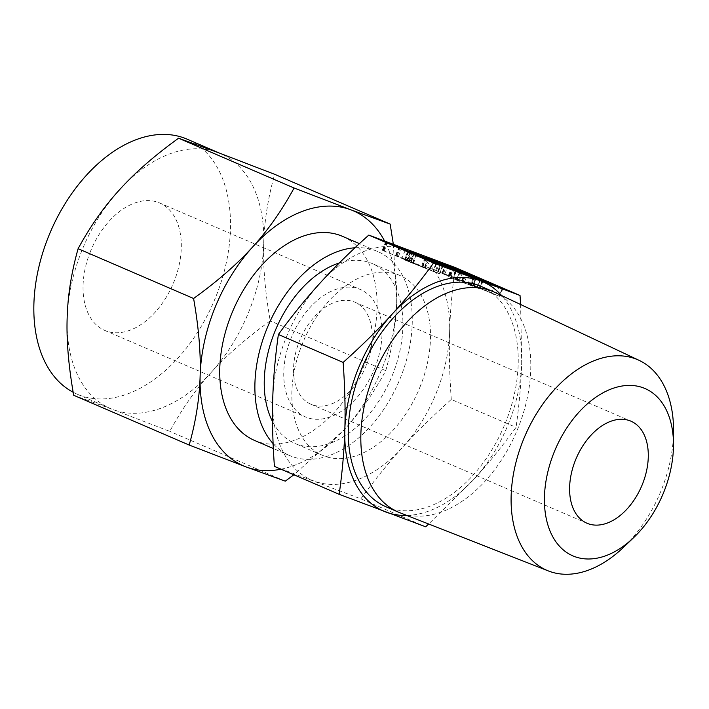 <?xml version="1.0" encoding="UTF-8"?>
<svg xmlns="http://www.w3.org/2000/svg" width="709" height="709" viewBox="0 0 709 709"><rect width="100%" height="100%" fill="white"/><g stroke="black" fill="none" stroke-linecap="round" stroke-linejoin="round"><path stroke-width="0.53" stroke-dasharray="3.54 2.66" d="M480.764 286.268A120.007 76.767 -66.7 0 1 505.171 423.477A120.007 76.767 -66.7 0 1 385.758 506.669M406.842 515.461A124.944 79.922 113.3 0 0 474.498 478.646A124.944 79.922 113.3 0 0 508.131 424.594A124.944 79.922 113.3 0 0 521.7 362.999A124.944 79.922 113.3 0 0 501.635 295.564M494.811 292.347A120.007 76.767 -66.7 0 1 517.721 428.892A120.007 76.767 -66.7 0 1 399.823 512.704M520.61 304.507L521.7 362.999C521.106 383.285 519.227 404.742 516.055 427.367C502.3 446.253 488.448 463.34 474.498 478.646L428.688 524.022M673.55 430.806A114.681 73.355 -66.7 0 1 661.036 490.841A114.681 73.355 -66.7 0 1 623.211 547.587M274.41 466.38L360.863 498.852L425.63 526.778M360.863 498.852C374.618 479.966 388.47 462.88 402.42 447.574C416.289 432.277 432.579 416.236 451.279 399.442L516.055 427.367M451.279 399.442C449.533 374.733 448.974 352.231 449.612 331.927C450.197 311.641 452.076 290.185 455.249 267.559M313.981 481.048A124.944 79.922 -66.7 0 1 272.735 398.866A124.944 79.922 -66.7 0 1 286.303 337.271A124.944 79.922 -66.7 0 1 319.936 283.219A124.944 79.922 -66.7 0 1 408.366 249.745A124.944 79.922 -66.7 0 1 449.612 331.927A124.944 79.922 -66.7 0 1 436.044 393.522A124.944 79.922 -66.7 0 1 402.42 447.574A124.944 79.922 -66.7 0 1 313.981 481.048M419.834 387.433A97.895 62.622 113.3 0 0 399.929 275.5A97.895 62.622 113.3 0 0 302.513 343.36A97.895 62.622 113.3 0 0 322.427 455.293A97.895 62.622 113.3 0 0 419.834 387.433M366.181 365.711A55.559 35.539 -66.7 0 1 310.897 404.227A55.559 35.539 -66.7 0 1 299.597 340.701A55.559 35.539 -66.7 0 1 354.881 302.185A55.559 35.539 -66.7 0 1 366.181 365.711M339.292 262.959A97.895 62.622 -66.7 0 1 372.331 263.606A97.895 62.622 -66.7 0 1 392.245 375.54A97.895 62.622 -66.7 0 1 294.829 443.4A97.895 62.622 -66.7 0 1 272.513 421.527M374.467 368.822A69.385 44.383 113.3 0 0 360.358 289.485A69.385 44.383 113.3 0 0 291.31 337.59A69.385 44.383 113.3 0 0 305.428 416.919A69.385 44.383 113.3 0 0 374.467 368.822M354.979 247.778A111.118 71.077 -66.7 0 1 377.569 251.465A111.118 71.077 -66.7 0 1 400.168 378.509A111.118 71.077 -66.7 0 1 289.591 455.541A111.118 71.077 -66.7 0 1 273.107 443.612M90.601 251.066A69.385 44.383 113.3 0 0 104.71 330.403A69.385 44.383 113.3 0 0 173.749 282.297A69.385 44.383 113.3 0 0 159.64 202.969A69.385 44.383 113.3 0 0 90.601 251.066M211.255 372.349C226.65 355.333 246.315 338.175 270.253 320.876C265.148 292.117 262.968 266.433 263.713 243.816A138.858 88.82 -66.7 0 1 248.629 312.27A138.858 88.82 -66.7 0 1 211.255 372.349A138.858 88.82 -66.7 0 1 112.979 409.545L169.77 431.356C181.841 409.058 195.675 389.383 211.255 372.349M254.442 440.386A111.118 71.077 113.3 0 0 365.011 363.363A111.118 71.077 113.3 0 0 342.412 236.31M393.309 244.118L396.712 301.148C396.092 323.712 392.44 346.878 385.749 370.665C373.678 392.963 359.844 412.638 344.264 429.681A138.858 88.82 113.3 0 0 381.637 369.602A138.858 88.82 113.3 0 0 396.712 301.148A138.858 88.82 113.3 0 0 384.517 240.865M280.986 469.216A138.858 88.82 113.3 0 0 344.264 429.681L293.881 474.782M385.749 370.665L270.253 320.876M285.266 481.145L169.77 431.356M73.169 392.263A138.858 88.82 113.3 0 0 77.21 394.195A138.858 88.82 113.3 0 0 215.376 297.94A138.858 88.82 113.3 0 0 187.141 139.177M73.692 395.276L112.979 409.545A138.858 88.82 -66.7 0 1 110.462 408.526A138.858 88.82 -66.7 0 1 67.142 318.217A138.858 88.82 -66.7 0 1 82.217 249.763A138.858 88.82 -66.7 0 1 119.591 189.693A138.858 88.82 -66.7 0 1 217.876 152.488A138.858 88.82 -66.7 0 1 220.393 153.507A138.858 88.82 -66.7 0 1 263.713 243.816C264.324 221.261 267.984 198.095 274.667 174.308M405.131 250.49L401.826 258.59L404.715 259.565L382.231 250.259L411.052 261.949L397.12 255.843L432.933 271.325L405.353 260.247C400.993 258.333 400.674 258.076 404.422 259.459L407.595 251.677M404.715 259.565L407.879 251.81M383.658 250.88L386.963 242.788M382.798 250.525L386.104 242.425M382.231 250.259L385.536 242.159M382.665 250.401L385.944 242.354M383.321 250.649L386.591 242.629M384.26 251.03L387.531 243.019M407.179 260.495L410.44 252.519M411.052 261.949L414.304 253.973M396.349 255.612L399.654 247.512M395.622 255.284L398.928 247.184M396.065 255.426L399.353 247.379M397.12 255.843L400.39 247.831M398.44 256.392L401.702 248.398M436.239 263.225L432.933 271.325L436.008 263.145M425.134 268.401L428.44 260.3M410.582 262.498L413.888 254.398M405.353 260.247L408.659 252.147M410.015 252.36L406.709 260.451C404.219 259.538 404.458 259.724 407.418 261.018L429.45 269.881L405.007 259.884L408.313 251.792M429.45 269.881L432.712 261.905M413.533 263.021L416.839 254.921M422.626 267.32L425.887 259.317M412.735 263.305L416.006 255.302M407.418 261.018L410.688 253.016M437.072 272.814L409.377 260.877C404.954 258.945 404.555 258.652 408.18 259.99L410.635 261.045C408.145 260.123 408.384 260.318 411.362 261.612L439.456 273.78L437.072 272.814L440.378 264.714M409.377 260.877L412.682 252.776M409.022 251.066L405.716 259.157L408.18 259.99L411.353 252.2M410.405 260.823L413.666 252.847M425.001 266.744L428.263 258.75M456.268 270.758L452.962 278.859L455.976 270.643M450.587 277.893L453.893 269.792M422.768 265.902L426.074 257.801M412.913 261.905L416.218 253.804M412.23 252.377L408.925 260.478L410.635 261.045L413.941 252.953M411.362 261.612L414.632 253.618M442.762 265.68L439.456 273.78L442.469 265.574M456.392 280.055L436.416 270.732L422.28 265.281L437.834 271.184L458.333 280.729L472.469 286.179L456.392 280.055L459.698 271.955M456.277 279.993L459.583 271.893M436.416 270.732L439.722 262.631M424.771 266.354L428.076 258.262M425.568 257.234L422.413 265.405L425.719 257.305M435.663 270.306L438.915 262.33M437.834 271.184L441.069 263.261M438.233 271.352L441.459 263.447M438.375 271.414L441.601 263.509M438.472 271.467L441.707 263.562M458.333 280.729L461.594 272.743M469.978 285.107L473.24 277.122M471.157 285.567L474.418 277.565M475.774 278.079L472.469 286.179L475.624 278.017M459.086 281.154L462.392 273.054M456.915 280.277L460.221 272.176M456.516 280.108L459.822 272.008M477.192 287.881L442.07 272.726L479.568 288.847L477.192 287.881L480.498 279.78M442.779 273.054L446.085 264.953M442.07 272.726L445.376 264.634M442.513 272.876L445.793 264.829M443.568 273.293L446.838 265.281M444.889 273.842L448.15 265.84M482.873 280.746L479.568 288.847L482.581 280.64M471.423 275.384L468.117 283.485L471.006 284.469L448.522 275.154L477.343 286.853L463.411 280.746L499.225 296.229L471.645 285.142C467.284 283.237 466.974 282.971 470.714 284.362L473.887 276.581M471.006 284.469L474.179 276.705M449.949 275.783L453.255 267.683M449.098 275.42L452.404 267.32M448.522 275.154L451.828 267.054M448.957 275.296L452.245 267.249M449.612 275.553L452.883 267.532M450.552 275.934L453.822 267.913M473.479 285.399L476.732 277.414M477.343 286.853L480.596 278.867M462.64 280.507L465.946 272.416M461.914 280.179L465.219 272.088M462.357 280.33L465.645 272.283M463.411 280.746L466.682 272.735M464.732 281.296L468.002 273.293M502.53 288.129L499.225 296.229L502.3 288.04M491.434 293.296L494.731 285.195M476.882 287.402L480.188 279.302M471.645 285.142L474.95 277.042M476.306 277.254L473 285.355C470.51 284.433 470.749 284.628 473.709 285.913L495.742 294.784L471.299 284.788L474.605 276.687M495.742 294.784L499.003 286.799M479.833 287.916L483.13 279.825M488.918 292.214L492.179 284.22M479.027 288.208L482.297 280.197M473.709 285.913L476.98 277.919M310.897 404.227L586.955 523.224M354.881 302.185L630.939 421.181M399.929 275.5L372.331 263.606M322.427 455.293L294.829 443.4M104.71 330.403L305.428 416.919M159.64 202.969L360.358 289.485M377.569 251.465L359.419 243.639M289.591 455.541L273.337 448.531M77.21 394.195L110.462 408.526M219.152 152.976L220.393 153.507M436.753 263.411L433.447 271.503M456.587 270.865L453.281 278.965M443.072 265.786L439.766 273.887M425.143 257.03L421.837 265.131M476.182 278.22L472.876 286.312M483.192 280.853L479.887 288.953M503.053 288.306L499.748 296.406"/><path stroke-width="1.06" d="M482.873 280.746L445.819 264.776L482.581 280.64M459.822 272.008L439.722 262.631L425.586 257.19L441.14 263.083L461.639 272.628L475.642 277.963L459.822 272.008M413.941 252.953C411.442 252.032 411.69 252.218 414.668 253.521L442.762 265.68L412.682 252.776C408.26 250.853 407.852 250.552 411.477 251.89L456.268 270.758L426.074 257.801L412.159 252.555M409.022 251.066L411.353 252.2M408.659 252.147C404.298 250.242 403.979 249.976 407.719 251.358L385.536 242.159L414.357 253.849L400.425 247.742L436.239 263.225L408.659 252.147M405.131 250.49L407.595 251.677M520.025 295.485L455.249 267.559L368.795 235.087L433.571 263.012L520.025 295.485L520.61 304.507M474.95 277.042C470.59 275.136 470.28 274.879 474.02 276.262L451.828 267.054L476.785 277.299L468.037 273.195L502.53 288.129L474.95 277.042M471.423 275.384L473.887 276.581M633.491 537.794L623.211 547.587A114.681 73.355 -66.7 0 1 548.367 570.94L399.823 512.704A120.007 76.767 -66.7 0 1 398.307 512.084L385.758 506.669A120.007 76.767 -66.7 0 1 361.351 369.46A120.007 76.767 -66.7 0 1 480.764 286.268L493.313 291.674A120.007 76.767 -66.7 0 1 494.811 292.347L639.137 360.367A114.681 73.355 -66.7 0 1 673.55 430.806L673.488 445.013A91.115 58.289 113.3 0 0 627.022 385.474A91.115 58.289 113.3 0 0 554.349 451.695A91.115 58.289 113.3 0 0 559.552 546.302A91.115 58.289 113.3 0 0 633.491 537.794A91.115 58.289 113.3 0 0 663.553 492.711A91.115 58.289 113.3 0 0 673.488 445.013M501.635 295.564A124.944 79.922 113.3 0 0 480.454 280.817A124.944 79.922 113.3 0 0 392.015 314.291A124.944 79.922 113.3 0 0 358.391 368.343A124.944 79.922 113.3 0 0 344.822 429.938A124.944 79.922 113.3 0 0 386.068 512.12A124.944 79.922 113.3 0 0 406.842 515.461M398.307 512.084A120.007 76.767 -66.7 0 1 373.9 374.866A120.007 76.767 -66.7 0 1 493.313 291.674M428.688 524.022L425.63 526.778L339.186 494.306C342.358 471.715 344.237 450.259 344.822 429.938C345.46 409.678 344.902 387.167 343.147 362.423C361.82 345.655 378.11 329.614 392.015 314.291C405.947 299.021 419.799 281.925 433.571 263.012M548.367 570.94A114.681 73.355 -66.7 0 1 523.596 439.217A114.681 73.355 -66.7 0 1 639.137 360.367M368.795 235.087C350.131 251.855 333.842 267.896 319.936 283.219C306.004 298.489 292.152 315.585 278.38 334.497C275.207 357.088 273.328 378.544 272.735 398.866C272.105 419.134 272.664 441.636 274.41 466.38L339.186 494.306M278.38 334.497L343.147 362.423M642.239 484.708A55.559 35.539 -66.7 0 1 586.955 523.224A55.559 35.539 -66.7 0 1 575.655 459.698A55.559 35.539 -66.7 0 1 630.939 421.181A55.559 35.539 -66.7 0 1 642.239 484.708M272.513 421.527A97.895 62.622 -66.7 0 1 274.915 331.466A97.895 62.622 -66.7 0 1 339.292 262.959M273.107 443.612A111.118 71.077 -66.7 0 1 266.992 328.489A111.118 71.077 -66.7 0 1 354.979 247.778M359.419 243.639L342.412 236.31A111.118 71.077 113.3 0 0 231.843 313.343A111.118 71.077 113.3 0 0 254.442 440.386L273.337 448.531M293.881 474.782L285.266 481.145L245.979 466.876A138.858 88.82 113.3 0 0 280.986 469.216M219.152 152.976L187.141 139.177A138.858 88.82 113.3 0 0 48.965 235.432A138.858 88.82 113.3 0 0 73.169 392.263M384.517 240.865A138.858 88.82 113.3 0 0 350.875 209.82L390.163 224.097L274.667 174.308L217.876 152.488L178.588 138.22C154.722 155.439 135.056 172.597 119.591 189.693C104.081 206.647 90.256 226.322 78.105 248.699C71.414 272.38 67.763 295.547 67.142 318.217C66.407 340.719 68.587 366.402 73.692 395.276L189.188 445.057C195.87 421.385 199.521 398.21 200.142 375.548A138.858 88.82 113.3 0 0 245.979 466.876L189.188 445.057M390.163 224.097L393.309 244.118M294.084 188.009L350.875 209.82A138.858 88.82 113.3 0 0 252.599 247.024A138.858 88.82 113.3 0 0 215.226 307.094A138.858 88.82 113.3 0 0 200.142 375.548C200.886 353.038 198.697 327.354 193.592 298.489C217.468 281.269 237.134 264.111 252.599 247.024C268.099 230.062 281.934 210.396 294.084 188.009L178.588 138.22M193.592 298.489L78.105 248.699M432.712 261.905L416.839 254.921L408.242 251.961M425.887 259.317L432.756 261.781M416.006 255.302L425.932 259.219M410.688 253.016L416.041 255.205M410.015 252.36C407.524 251.438 407.764 251.624 410.724 252.918M499.003 286.799L483.13 279.825L474.534 276.864M492.179 284.22L499.047 286.684M482.297 280.197L492.223 284.114M476.98 277.919L482.333 280.108M476.306 277.254C473.816 276.342 474.055 276.528 477.015 277.822"/></g></svg>

